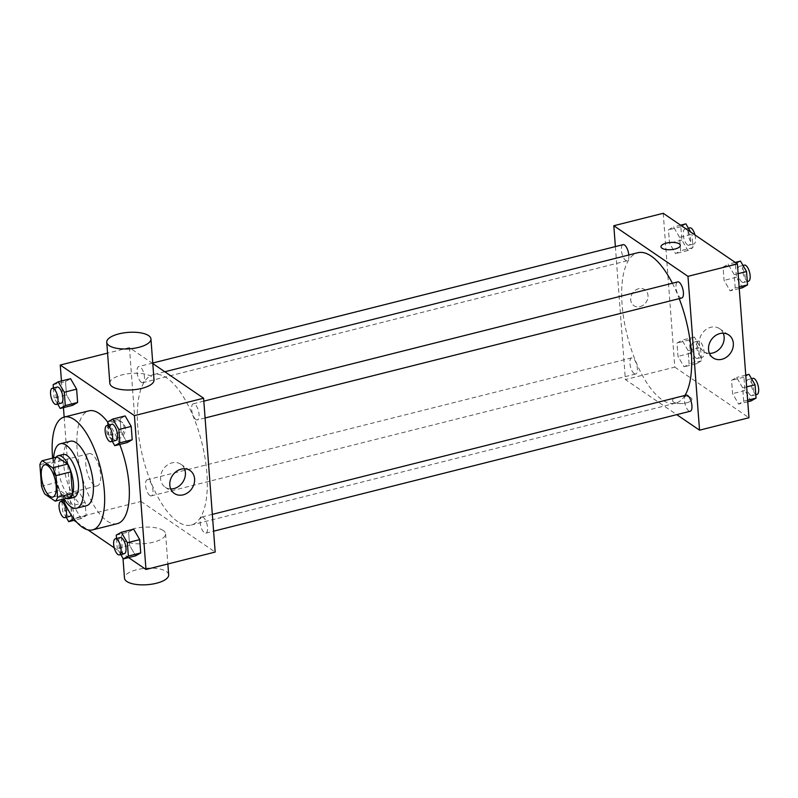 <?xml version="1.0" encoding="UTF-8"?>
<svg xmlns="http://www.w3.org/2000/svg" width="798" height="798" viewBox="0 0 798 798"><rect width="100%" height="100%" fill="white"/><g stroke="black" fill="none" stroke-linecap="round" stroke-linejoin="round"><path stroke-width="0.6" stroke-dasharray="3.99 2.99" d="M94.383 485.124A16.618 6.514 75.9 0 1 86.214 467.967A16.618 6.514 75.9 0 1 89.177 453.623A16.618 6.514 75.9 0 1 99.541 468.147A16.618 6.514 75.9 0 1 97.286 485.852A16.618 6.514 75.9 0 1 94.383 485.124M39.9 464.655L54.723 460.925L56.349 482.511L41.526 486.241M70.025 497.423L59.621 490.321L44.798 494.052M59.621 490.321A21.446 8.409 75.9 0 1 56.349 482.511M54.723 460.925A21.446 8.409 75.9 0 1 57.117 456.985M55.93 457.284A22.154 8.688 -104.1 0 0 53.685 470.451A22.154 8.688 -104.1 0 0 66.264 498.361M73.925 497.443A22.154 8.688 75.9 0 1 70.054 496.476A22.154 8.688 75.9 0 1 58.623 469.214A22.154 8.688 75.9 0 1 63.112 454.471M53.616 457.872A33.237 13.027 -104.1 0 0 53.685 465.842A33.237 13.027 -104.1 0 0 63.95 498.95M70.294 441.234A33.237 13.027 -104.1 0 0 63.571 463.349A33.237 13.027 -104.1 0 0 86.513 505.703M52.648 458.112A58.164 22.793 -104.1 0 0 62.982 499.189M117.306 523.658A58.164 22.793 75.9 0 1 107.161 521.094A58.164 22.793 75.9 0 1 77.157 449.543A58.164 22.793 75.9 0 1 88.917 410.85M107.74 422.122A58.164 22.793 75.9 0 1 119.72 444.456M53.147 384.666L65.506 381.564L70.563 378.691L65.506 381.564L66.503 394.88L72.568 405.344L66.503 394.88L54.144 397.993L57.675 404.077M107.73 421.913L120.089 418.81L125.146 415.938L120.089 418.81L121.087 432.127L127.151 442.591L121.087 432.127L108.728 435.239L112.259 441.324M61.446 380.985L63.451 407.638M64.159 417.075L71.82 518.87L73.985 520.346M76.778 522.261L87.93 529.862M114.254 547.827L128.568 557.593M79.072 491.917L74.015 494.78L75.022 508.107L81.077 518.56L86.144 515.698L85.137 502.371L79.072 491.917L74.015 494.78L75.022 508.107L81.077 518.56L86.144 515.698L85.137 502.371L79.072 491.917L66.723 495.029L61.655 497.892L61.775 499.498M116.239 535.139L128.598 532.027L133.655 529.164L128.598 532.027L129.595 545.353L135.66 555.807L129.595 545.353L117.246 548.465L120.777 554.55M152.787 363.549L129.446 347.619L141.007 501.453L71.82 518.87M129.446 347.619L107.56 353.125M116.129 438.481A9.696 8.16 124.3 0 0 123.74 430.82A9.696 8.16 124.3 0 0 120.917 421.504A9.696 8.16 124.3 0 0 108.718 424.915A9.696 8.16 124.3 0 0 109.994 437.523A9.696 8.16 124.3 0 0 116.129 438.481M177.705 521.633A77.556 30.394 75.9 0 1 139.56 441.563A77.556 30.394 75.9 0 1 153.386 374.631A77.556 30.394 75.9 0 1 201.784 442.421A77.556 30.394 75.9 0 1 191.231 525.054A77.556 30.394 75.9 0 1 177.705 521.633M141.007 501.453L215.171 552.066M195.919 419.549A8.309 3.252 75.9 0 1 191.829 410.97A8.309 3.252 75.9 0 1 193.316 403.798A8.309 3.252 75.9 0 1 198.502 411.06A8.309 3.252 75.9 0 1 197.365 419.908A8.309 3.252 75.9 0 1 195.919 419.549M141.336 382.302A8.309 3.252 75.9 0 1 137.256 373.723A8.309 3.252 75.9 0 1 138.732 366.551A8.309 3.252 75.9 0 1 143.919 373.813A8.309 3.252 75.9 0 1 142.792 382.661A8.309 3.252 75.9 0 1 141.336 382.302M149.854 495.518A8.309 3.252 75.9 0 1 145.765 486.94A8.309 3.252 75.9 0 1 147.241 479.768A8.309 3.252 75.9 0 1 152.428 487.039A8.309 3.252 75.9 0 1 151.301 495.887A8.309 3.252 75.9 0 1 149.854 495.518M203.281 517.383A8.309 3.252 -104.1 0 0 201.824 517.014A8.309 3.252 -104.1 0 0 200.697 525.872A8.309 3.252 -104.1 0 0 205.884 533.134A8.309 3.252 -104.1 0 0 207.36 525.962A8.309 3.252 -104.1 0 0 203.281 517.383M109.835 383.289A22.154 8.239 175.7 0 1 131.311 373.414A22.154 8.239 175.7 0 1 154.024 379.968M163.261 530.49A22.154 8.239 -4.3 0 0 138.114 527.797A22.154 8.239 -4.3 0 0 121.396 537.124A22.154 8.239 -4.3 0 0 144.109 543.677A22.154 8.239 -4.3 0 0 165.585 533.802A22.154 8.239 -4.3 0 0 163.261 530.49M168.677 574.829A22.154 8.239 -4.3 0 0 166.353 571.518A22.154 8.239 -4.3 0 0 141.196 568.824A22.154 8.239 -4.3 0 0 124.478 578.151M170.722 488.935A13.895 11.691 -55.7 0 1 165.176 487.189A13.895 11.691 -55.7 0 1 163.351 469.124A13.895 11.691 -55.7 0 1 180.837 464.236A13.895 11.691 -55.7 0 1 184.498 468.755M117.376 439.339A9.696 8.16 124.3 0 0 124.987 431.668A9.696 8.16 124.3 0 0 122.164 422.351A9.696 8.16 124.3 0 0 109.964 425.763A9.696 8.16 124.3 0 0 111.241 438.371A9.696 8.16 124.3 0 0 117.376 439.339M684.943 395.449A77.556 30.394 75.9 0 1 675.597 403.16A77.556 30.394 75.9 0 1 662.071 399.748A77.556 30.394 75.9 0 1 623.926 319.679A77.556 30.394 75.9 0 1 637.742 252.747M672.385 283.24A77.556 30.394 75.9 0 1 679.238 298.651M686.19 395.13A8.309 3.252 -104.1 0 0 685.063 403.988A8.309 3.252 -104.1 0 0 690.25 411.249M628.814 254.991A8.309 3.252 75.9 0 1 627.148 260.776A8.309 3.252 75.9 0 1 625.702 260.407A8.309 3.252 75.9 0 1 621.612 251.829A8.309 3.252 75.9 0 1 623.098 244.657M634.211 373.634A8.309 3.252 75.9 0 1 630.131 365.055A8.309 3.252 75.9 0 1 631.607 357.883A8.309 3.252 75.9 0 1 636.794 365.145A8.309 3.252 75.9 0 1 635.667 374.003A8.309 3.252 75.9 0 1 634.211 373.634M681.731 298.023A8.309 3.252 75.9 0 1 680.285 297.654A8.309 3.252 75.9 0 1 676.195 289.076A8.309 3.252 75.9 0 1 677.682 281.903M615.378 246.602L625.373 379.569L676.764 414.641M663.228 213.295L674.799 367.13L625.373 379.569M640.036 306.651A9.696 8.16 124.3 0 0 647.647 298.981A9.696 8.16 124.3 0 0 644.824 289.664A9.696 8.16 124.3 0 0 632.624 293.075A9.696 8.16 124.3 0 0 633.901 305.684A9.696 8.16 124.3 0 0 640.036 306.651A9.696 8.16 124.3 0 0 647.647 298.981A9.696 8.16 124.3 0 0 644.824 289.674A9.696 8.16 124.3 0 0 632.624 293.075A9.696 8.16 124.3 0 0 633.901 305.684A9.696 8.16 124.3 0 0 640.036 306.651M734.19 274.662L728.125 264.208L723.068 267.071L724.065 280.397L730.13 290.851L735.197 287.988L734.19 274.662L728.125 264.208L723.068 267.071L724.065 280.397L730.13 290.851L735.197 287.988L734.19 274.662L738.13 273.674M688.125 350.641L682.061 340.177L677.003 343.05L678.001 356.367L684.066 366.831L689.123 363.958L688.125 350.641L682.061 340.177L677.003 343.05L678.001 356.367L684.066 366.831L689.123 363.958L688.125 350.641L700.474 347.529L694.42 337.075L689.352 339.938L690.36 353.265L696.415 363.718L701.482 360.856L700.474 347.529M674.799 367.13L748.963 417.743M679.607 237.415L673.542 226.961L668.485 229.824L669.482 243.151L675.547 253.604L680.614 250.742L679.607 237.415L673.542 226.961L668.485 229.824L669.482 243.151L675.547 253.604L680.614 250.742L679.607 237.415L691.966 234.303L690.619 231.979M742.709 387.888L736.644 377.424L731.576 380.297L732.584 393.614L738.649 404.077L743.706 401.204L742.709 387.888L736.644 377.424L731.576 380.297L732.584 393.614L738.649 404.077L743.706 401.204L742.709 387.888L746.639 386.9M690.878 397.723A9.696 3.601 -4.3 0 0 679.866 396.546A9.696 3.601 -4.3 0 0 672.554 400.626A9.696 3.601 -4.3 0 0 682.499 403.489A9.696 3.601 -4.3 0 0 691.896 399.17A9.696 3.601 -4.3 0 0 690.878 397.723A9.696 3.601 -4.3 0 0 679.866 396.536A9.696 3.601 -4.3 0 0 672.554 400.616A9.696 3.601 -4.3 0 0 682.49 403.489A9.696 3.601 -4.3 0 0 691.896 399.17A9.696 3.601 -4.3 0 0 690.869 397.713M680.325 245.335L680.325 245.335A9.696 3.601 175.7 0 1 673.013 249.415A9.696 3.601 175.7 0 1 662.011 248.238A9.696 3.601 175.7 0 1 660.993 246.791L660.993 246.791M709.452 353.374A13.895 11.691 -55.7 0 1 703.906 351.619A13.895 11.691 -55.7 0 1 702.08 333.554A13.895 11.691 -55.7 0 1 719.567 328.666A13.895 11.691 -55.7 0 1 723.227 333.185M749.003 374.322L743.936 377.185L744.943 390.511L750.998 400.965M750.579 395.329A8.309 3.252 75.9 0 1 746.489 386.751A8.309 3.252 75.9 0 1 747.975 379.589A8.309 3.252 75.9 0 1 753.162 386.85A8.309 3.252 75.9 0 1 752.025 395.698A8.309 3.252 75.9 0 1 750.579 395.329M745.761 375.14L736.644 377.424M743.936 377.185L731.576 380.297M744.943 390.511L732.584 393.614M747.756 401.783L738.649 404.077M747.646 400.217L743.706 401.204M756.973 394.461A8.309 3.252 75.9 0 1 755.516 394.092A8.309 3.252 75.9 0 1 751.437 385.514A8.309 3.252 75.9 0 1 752.913 378.342M740.484 261.096L735.427 263.958L736.424 277.285L742.489 287.739M742.06 282.113A8.309 3.252 75.9 0 1 737.98 273.534A8.309 3.252 75.9 0 1 739.457 266.362A8.309 3.252 75.9 0 1 744.644 273.624A8.309 3.252 75.9 0 1 743.517 282.472A8.309 3.252 75.9 0 1 742.06 282.113M735.217 262.422L728.125 264.208M735.427 263.958L723.068 267.071M736.424 277.285L724.065 280.397M739.247 288.557L730.13 290.851M739.128 286.991L735.197 287.988M748.454 281.235A8.309 3.252 75.9 0 1 747.008 280.866A8.309 3.252 75.9 0 1 742.918 272.288A8.309 3.252 75.9 0 1 744.404 265.116M695.996 358.083A8.309 3.252 75.9 0 1 691.906 349.504A8.309 3.252 75.9 0 1 693.392 342.342A8.309 3.252 75.9 0 1 698.579 349.604A8.309 3.252 75.9 0 1 697.442 358.452A8.309 3.252 75.9 0 1 695.996 358.083M694.42 337.075L682.061 340.177M689.352 339.938L677.003 343.05M690.36 353.265L678.001 356.367M696.415 363.718L684.066 366.831M701.482 360.856L689.123 363.958M700.943 356.846A8.309 3.252 75.9 0 1 696.854 348.267A8.309 3.252 75.9 0 1 698.33 341.095A8.309 3.252 75.9 0 1 703.517 348.357A8.309 3.252 75.9 0 1 702.39 357.215A8.309 3.252 75.9 0 1 700.943 356.846M685.901 223.849L680.844 226.712L681.841 240.038L687.906 250.492L692.963 247.629L691.966 234.303M687.487 244.866A8.309 3.252 75.9 0 1 683.397 236.288A8.309 3.252 75.9 0 1 684.874 229.116A8.309 3.252 75.9 0 1 690.061 236.378A8.309 3.252 75.9 0 1 688.933 245.225A8.309 3.252 75.9 0 1 687.487 244.866M680.644 225.176L673.542 226.961M680.844 226.712L668.485 229.824M681.841 240.038L669.482 243.151M687.906 250.492L675.547 253.604M692.963 247.629L680.614 250.742M694.958 234.941A8.309 3.252 75.9 0 1 693.871 243.989A8.309 3.252 75.9 0 1 692.425 243.619A8.309 3.252 75.9 0 1 688.335 235.041A8.309 3.252 75.9 0 1 689.821 227.869M116.498 538.49L117.246 548.465M124.328 553.652A8.309 3.252 75.9 0 1 122.882 553.293A8.309 3.252 75.9 0 1 118.792 544.715A8.309 3.252 75.9 0 1 120.279 537.543M128.598 532.027L129.595 545.353M107.979 425.264L108.728 435.239M115.82 440.436A8.309 3.252 75.9 0 1 114.373 440.067A8.309 3.252 75.9 0 1 110.284 431.489A8.309 3.252 75.9 0 1 111.76 424.317M120.089 418.81L121.087 432.127M61.915 501.244L62.663 511.219L66.194 517.304M73.765 518.6L72.788 505.483L66.723 495.029M69.745 516.406A8.309 3.252 75.9 0 1 68.299 516.047A8.309 3.252 75.9 0 1 64.209 507.468A8.309 3.252 75.9 0 1 65.695 500.296A8.309 3.252 75.9 0 1 70.204 505.393A8.309 3.252 75.9 0 1 71.102 514.79M74.015 494.78L61.655 497.892M75.022 508.107L62.663 511.219M81.077 518.56L74.942 520.106M86.144 515.698L73.905 518.78M85.137 502.371L72.788 505.483M53.396 388.018L54.144 397.993M61.237 403.19A8.309 3.252 75.9 0 1 59.79 402.82A8.309 3.252 75.9 0 1 55.7 394.242A8.309 3.252 75.9 0 1 57.177 387.07M65.506 381.564L66.503 394.88M52.798 497.054L97.286 485.852M44.688 464.815L89.177 453.623M121.396 537.124L122.992 558.381M165.585 533.802L167.859 563.967M165.176 487.189L174.373 493.463M180.837 464.236L190.034 470.511M122.164 422.351L120.917 421.504M111.241 438.371L109.994 437.523M164.807 371.758L153.386 374.631M675.597 403.16L191.231 525.054M205.884 533.134L213.605 531.189M201.824 517.014L212.338 514.371M152.747 363.02L138.732 366.551M627.148 260.776L142.792 382.661M631.607 357.883L147.241 479.768M635.667 374.003L151.301 495.887M203.819 401.145L193.316 403.798M205.086 417.972L197.365 419.908M703.906 351.619L713.103 357.893M719.567 328.666L728.764 334.941M751.526 378.691L747.975 379.589M755.806 394.751L752.025 395.698M743.018 265.465L739.457 266.362M747.297 281.524L743.517 282.472M698.33 341.095L693.392 342.342M702.39 357.215L697.442 358.452M688.435 228.218L684.874 229.116M693.871 243.989L688.933 245.225M65.695 500.296L63.67 500.805"/><path stroke-width="1.2" d="M49.905 496.316A16.618 6.514 75.9 0 1 41.725 479.159A16.618 6.514 75.9 0 1 44.688 464.815A16.618 6.514 75.9 0 1 55.062 479.349A16.618 6.514 75.9 0 1 52.798 497.054A16.618 6.514 75.9 0 1 49.905 496.316M57.596 497.214L55.97 475.628A21.446 8.409 75.9 0 0 52.698 467.818L42.294 460.715A21.446 8.409 75.9 0 0 39.9 464.655L41.526 486.241A21.446 8.409 75.9 0 0 44.798 494.052L55.202 501.154A21.446 8.409 75.9 0 0 57.596 497.214L72.418 493.483L70.793 471.897L55.97 475.628M72.418 493.483A21.446 8.409 75.9 0 1 70.025 497.423L55.202 501.154M70.793 471.897A21.446 8.409 75.9 0 0 67.521 464.087L57.117 456.985L42.294 460.715M66.264 498.361A22.154 8.688 -104.1 0 0 68.977 498.69A22.154 8.688 -104.1 0 0 71.99 475.079A22.154 8.688 -104.1 0 0 58.164 455.718A22.154 8.688 -104.1 0 0 55.93 457.284M58.164 455.718L63.112 454.471A22.154 8.688 75.9 0 1 76.937 473.842A22.154 8.688 75.9 0 1 73.925 497.443L68.977 498.69M67.521 464.087L52.698 467.818M63.95 498.95A33.237 13.027 -104.1 0 0 76.628 508.196A33.237 13.027 -104.1 0 0 81.147 472.785A33.237 13.027 -104.1 0 0 60.409 443.728A33.237 13.027 -104.1 0 0 53.616 457.872M76.628 508.196L86.513 505.703A33.237 13.027 -104.1 0 0 91.032 470.291A33.237 13.027 -104.1 0 0 70.294 441.234L60.409 443.728M62.982 499.189A58.164 22.793 -104.1 0 0 92.598 529.882A58.164 22.793 -104.1 0 0 100.508 467.907A58.164 22.793 -104.1 0 0 64.209 417.065A58.164 22.793 -104.1 0 0 52.449 455.758A58.164 22.793 -104.1 0 0 52.648 458.112M64.209 417.065L88.917 410.85A58.164 22.793 75.9 0 1 107.74 422.122M119.72 444.456A58.164 22.793 75.9 0 1 117.306 523.658L92.598 529.882M57.675 404.077L60.209 408.446L72.568 405.344L77.625 402.471L76.628 389.155L70.563 378.691L58.204 381.803L53.147 384.666L53.396 388.018M112.259 441.324L114.792 445.693L127.151 442.591L132.209 439.718L131.211 426.401L125.146 415.938L112.787 419.05L107.73 421.913L107.979 425.264M128.568 557.593L145.974 569.473L134.413 415.638L60.249 365.035L61.446 380.985M63.451 407.638L64.159 417.075M73.985 520.346L76.778 522.261M87.93 529.862L114.254 547.827M120.777 554.55L123.311 558.919L135.66 555.807L140.727 552.944L139.72 539.618L133.655 529.164L121.306 532.276L116.239 535.139L116.498 538.49M107.56 353.125L60.249 365.035M145.974 569.473L215.171 552.066L203.6 398.222L152.787 363.549M203.6 398.222L134.413 415.638M183.171 494.85A13.895 11.691 -55.7 0 1 174.373 493.463A13.895 11.691 -55.7 0 1 172.548 475.399A13.895 11.691 -55.7 0 1 190.034 470.511A13.895 11.691 -55.7 0 1 194.074 483.857A13.895 11.691 -55.7 0 1 183.171 494.85M150.942 338.941L154.024 379.968A22.154 8.239 175.7 0 1 137.306 389.294A22.154 8.239 175.7 0 1 112.159 386.601A22.154 8.239 175.7 0 1 109.835 383.289L106.742 342.272A22.154 8.239 175.7 0 1 128.229 332.387A22.154 8.239 175.7 0 1 150.942 338.941A22.154 8.239 175.7 0 1 134.224 348.267A22.154 8.239 175.7 0 1 109.077 345.584A22.154 8.239 175.7 0 1 106.742 342.272M122.992 558.381L124.478 578.151A22.154 8.239 -4.3 0 0 147.201 584.705A22.154 8.239 -4.3 0 0 168.677 574.829L167.859 563.967M184.498 468.755A13.895 11.691 -55.7 0 1 173.974 488.576A13.895 11.691 -55.7 0 1 170.722 488.935M164.807 371.758L637.742 252.747A77.556 30.394 75.9 0 1 672.385 283.24M679.238 298.651A77.556 30.394 75.9 0 1 684.943 395.449M213.605 531.189L690.25 411.249A8.309 3.252 -104.1 0 0 691.726 404.077A8.309 3.252 -104.1 0 0 687.637 395.499A8.309 3.252 -104.1 0 0 686.19 395.13L212.338 514.371M152.747 363.02L623.098 244.657A8.309 3.252 75.9 0 1 628.814 254.991M203.819 401.145L677.682 281.903A8.309 3.252 75.9 0 1 682.859 289.175A8.309 3.252 75.9 0 1 681.731 298.023L205.086 417.972M676.764 414.641L699.537 430.172L687.966 276.337L613.812 225.734L615.378 246.602M699.537 430.172L748.963 417.743L737.392 263.899L663.228 213.295L613.812 225.734M737.392 263.899L687.966 276.337M721.901 359.28A13.895 11.691 -55.7 0 1 713.103 357.893A13.895 11.691 -55.7 0 1 711.277 339.828A13.895 11.691 -55.7 0 1 728.764 334.941A13.895 11.691 -55.7 0 1 732.803 348.287A13.895 11.691 -55.7 0 1 721.901 359.28M662.011 248.238A9.696 3.601 175.7 0 1 660.993 246.791A9.696 3.601 175.7 0 1 670.39 242.462A9.696 3.601 175.7 0 1 680.325 245.335A9.696 3.601 175.7 0 1 673.013 249.415A9.696 3.601 175.7 0 1 662.011 248.238M660.993 246.791A9.696 3.601 175.7 0 1 670.39 242.472A9.696 3.601 175.7 0 1 680.325 245.335M723.227 333.185A13.895 11.691 -55.7 0 1 712.704 353.005A13.895 11.691 -55.7 0 1 709.452 353.374M747.756 401.783L750.998 400.965L756.065 398.102L755.058 384.776L749.003 374.322L745.761 375.14M756.065 398.102L747.646 400.217M755.058 384.776L746.639 386.9M751.526 378.691L752.913 378.342A8.309 3.252 75.9 0 1 758.1 385.604A8.309 3.252 75.9 0 1 756.973 394.461L755.806 394.751M739.247 288.557L742.489 287.739L747.546 284.876L746.549 271.549L740.484 261.096L735.217 262.422M747.546 284.876L739.128 286.991M746.549 271.549L738.13 273.674M743.018 265.465L744.404 265.116A8.309 3.252 75.9 0 1 749.591 272.377A8.309 3.252 75.9 0 1 748.454 281.235L747.297 281.524M690.619 231.979L685.901 223.849L680.644 225.176M688.435 228.218L689.821 227.869A8.309 3.252 75.9 0 1 694.958 234.941M123.311 558.919L128.368 556.056L127.361 542.73L121.306 532.276M115.331 538.78L120.279 537.543A8.309 3.252 75.9 0 1 125.466 544.805A8.309 3.252 75.9 0 1 124.328 553.652L119.391 554.899A8.309 3.252 75.9 0 1 117.944 554.53A8.309 3.252 75.9 0 1 113.855 545.952A8.309 3.252 75.9 0 1 115.331 538.78A8.309 3.252 75.9 0 1 120.518 546.051A8.309 3.252 75.9 0 1 119.391 554.899M135.66 555.807L140.727 552.944L128.368 556.056M140.727 552.944L139.72 539.618L127.361 542.73M139.72 539.618L133.655 529.164M114.792 445.693L119.85 442.83L118.852 429.504L112.787 419.05M106.822 425.563L111.76 424.317A8.309 3.252 75.9 0 1 116.947 431.578A8.309 3.252 75.9 0 1 115.82 440.436L110.872 441.673A8.309 3.252 75.9 0 1 109.426 441.314A8.309 3.252 75.9 0 1 105.336 432.735A8.309 3.252 75.9 0 1 106.822 425.563A8.309 3.252 75.9 0 1 112.009 432.825A8.309 3.252 75.9 0 1 110.872 441.673M127.151 442.591L132.209 439.718L119.85 442.83M132.209 439.718L131.211 426.401L118.852 429.504M131.211 426.401L125.146 415.938M61.775 499.498L61.915 501.244M66.194 517.304L68.728 521.673L73.765 518.6M71.102 514.79A8.309 3.252 75.9 0 1 69.745 516.406L64.808 517.653A8.309 3.252 75.9 0 1 63.361 517.284A8.309 3.252 75.9 0 1 59.271 508.705A8.309 3.252 75.9 0 1 60.748 501.533A8.309 3.252 75.9 0 1 65.935 508.805A8.309 3.252 75.9 0 1 64.808 517.653M74.942 520.106L68.728 521.673M60.209 408.446L65.276 405.584L64.269 392.257L58.204 381.803M52.239 388.317L57.177 387.07A8.309 3.252 75.9 0 1 62.364 394.332A8.309 3.252 75.9 0 1 61.237 403.19L56.299 404.426A8.309 3.252 75.9 0 1 54.843 404.067A8.309 3.252 75.9 0 1 50.763 395.489A8.309 3.252 75.9 0 1 52.239 388.317A8.309 3.252 75.9 0 1 57.426 395.579A8.309 3.252 75.9 0 1 56.299 404.426M72.568 405.344L77.625 402.471L65.276 405.584M77.625 402.471L76.628 389.155L64.269 392.257M76.628 389.155L70.563 378.691M63.67 500.805L60.748 501.533"/></g></svg>
